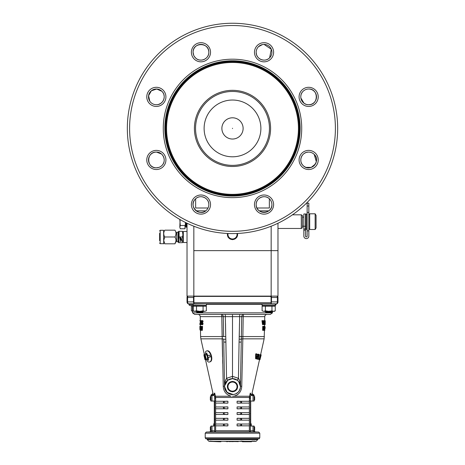 <?xml version="1.0" encoding="UTF-8"?>
<svg xmlns="http://www.w3.org/2000/svg" width="465" height="465" viewBox="0 0 465 465"><rect width="100%" height="100%" fill="white"/><g stroke="black" fill="none" stroke-linecap="round" stroke-linejoin="round"><path stroke-width="0.7" d="M275.268 305.435L275.268 304.069L262.08 304.069L262.08 305.435L275.268 305.435L268.677 305.662L272.089 305.662L272.089 306.098M265.265 306.098L265.265 305.662L268.677 305.662L262.08 305.435M192.539 305.662L191.563 305.662L192.539 305.662M192.539 305.703L191.365 306.168L191.365 310.835L193.01 311.347L191.365 310.835M192.016 305.854L191.365 306.168M265.393 306.168L265.393 310.835L268.677 311.347L271.961 310.835L271.961 306.168L262.115 306.168L262.115 310.835L263.754 311.347L265.393 310.835M262.115 310.835L263.754 311.347L274.362 311.347L275.239 310.835L273.6 311.347L271.961 310.835M262.76 305.854L262.115 306.168M271.961 306.168L275.239 306.168L275.239 310.835M263.754 311.347C262.748 311.347 262.748 311.347 263.754 311.347M202.519 312.381L197.061 312.381L196.375 311.695L203.199 311.695L202.519 312.381M200.781 311.347L200.781 311.695M201.758 311.347L201.758 311.695M198.811 311.347L198.811 311.695M198.793 311.347L198.793 311.695M197.817 311.347L197.817 311.695M271.403 312.381L265.945 312.381L265.265 311.695L272.089 311.695L271.403 312.381M265.265 311.347L265.265 311.695M272.089 311.347L272.089 311.695M209.814 361.898L209.337 362.02C206.286 363.148 203.635 351.238 206.565 350.994C210.273 349.703 213.679 361.41 209.337 362.02L209.814 361.898C214.051 361.253 210.726 349.645 207.053 350.872L207.001 350.883M207.03 350.877L206.565 350.994M251.734 431.869L212.127 431.904M210.331 430.294L210.901 430.294L210.901 430.823A1.139 1.139 180 0 1 209.802 431.956L211.953 431.909L211.976 430.776L210.901 430.823L210.901 426.062L210.901 426.928L210.331 426.928L210.331 430.34L210.331 426.928L210.331 429.526L210.331 426.928L210.331 427.341L210.901 427.341M211.145 431.933L210.447 431.95M214.557 396.482L213.615 394.227L214.696 393.035L215.638 397.465L214.679 397.465L214.557 396.482L215.493 396.232L215.173 394.942M215.493 396.232L231.128 396.232C226.118 394.75 223.485 391.385 223.241 386.136L221.799 316.648L222.131 336.573L200.595 336.573L200.485 330.33M237.08 401.278L248.909 401.278C249.763 401.882 249.763 402.487 248.909 403.097L237.08 403.097C238.841 403.341 240.388 403.039 241.724 402.19C240.388 401.33 238.841 401.022 237.08 401.278L237.08 403.097M237.08 406.962L248.909 406.962C249.763 407.567 249.763 408.171 248.909 408.781L237.08 408.781C238.841 409.026 240.388 408.723 241.724 407.875C240.388 407.015 238.841 406.706 237.08 406.962L237.08 408.781M237.08 412.647L248.909 412.647C249.763 413.251 249.763 413.856 248.909 414.466L237.08 414.466C238.841 414.71 240.388 414.408 241.724 413.559C240.388 412.699 238.841 412.391 237.08 412.647L237.08 414.466M237.08 418.331L248.909 418.331C249.763 418.936 249.763 419.54 248.909 420.151L237.08 420.151C238.841 420.395 240.388 420.093 241.724 419.244C240.388 418.384 238.841 418.076 237.08 418.331L237.08 420.151M237.08 424.016L248.909 424.016C249.763 424.621 249.763 425.225 248.909 425.835L237.08 425.835C238.841 426.079 240.388 425.777 241.724 424.929C240.388 424.068 238.841 423.76 237.08 424.016L237.08 425.835M250.321 398.546L249.362 398.546L250.321 398.546L250.443 396.482L250.344 431.828A1.139 1.023 90 0 1 249.362 430.689L249.362 425.591M249.362 424.254L249.362 419.907M249.362 418.57L249.362 414.222M249.362 412.885L249.362 408.537M249.362 407.2L249.362 402.853M249.362 401.516L249.507 396.232L250.443 396.482L251.385 394.227L253.024 394.512L252.146 394.465L253.024 394.512L252.146 394.465L252.146 395.599L250.786 395.128L250.304 393.035L249.798 395.076M212.15 430.77L214.679 430.689L214.656 431.828A1.139 1.023 90 0 0 215.638 430.689L249.362 430.689M241.597 387.92L241.759 386.136A2.273 0.541 0.1 0 0 240.457 386.624A7.957 7.957 0 0 1 232.5 394.57A7.957 7.957 0 0 1 224.543 386.607L224.543 386.607A7.957 7.957 0 0 1 232.5 378.65A7.957 7.957 0 0 1 240.457 386.607L240.457 386.607A7.957 7.957 0 0 1 232.5 394.57A7.957 7.957 0 0 1 224.543 386.607L227.141 392.495L233.279 394.529L231.82 394.541M234.058 394.413L235.552 393.96L238.127 392.239M224.589 386.607A7.911 7.911 0 0 0 232.5 394.523A7.911 7.911 0 0 0 240.411 386.607A7.911 7.911 0 0 0 232.5 378.696A7.911 7.911 0 0 0 224.589 386.607M232.744 381.498A5.115 5.115 0 0 1 233.942 391.518A5.115 5.115 0 0 1 228.199 389.374M227.955 388.955A5.115 5.115 0 0 1 232.256 381.498M232.5 314.416L194.696 314.416L192.539 312.852L272.461 312.852L270.305 314.416L232.5 314.416L232.5 378.65L237.22 380.201L238.446 378.33C239.923 380.98 240.597 383.73 240.457 386.589A2.273 2.273 0 0 0 240.457 386.624L240.422 387.397M240.364 387.851L239.115 391.03M235.011 394.163L234.093 394.407M230.931 394.413L226.432 391.763M205.216 437.809L205.78 438.791L259.22 438.791L259.784 437.809L205.216 437.809L205.216 433.182L206.309 432.049L258.691 432.049L259.784 433.182L205.216 433.182M258.691 432.049L255.198 431.927L254.099 430.788L254.099 429.823L254.669 429.823L254.669 426.928L254.099 426.928L254.099 426.062L250.693 426.062L250.693 401.051L250.693 423.9L251.257 423.9L251.257 426.062M250.699 393.611L251.385 394.227M251.431 395.459L253.024 395.645L253.024 394.512A1.139 1.139 0 0 1 254.099 395.645A1.139 1.139 0 0 0 253.024 394.512A1.139 1.139 0 0 1 254.099 395.645L254.099 401.051L250.693 401.051M250.304 393.035C252.675 393.169 252.675 393.169 250.304 393.035L249.507 396.232L233.872 396.232C238.876 394.762 241.504 391.396 241.759 386.136L242.835 338.84A2.273 0.506 -179 0 0 241.306 339.229L240.457 386.415M232.5 378.65L227.78 380.201L226.554 378.33C225.077 380.98 224.403 383.73 224.543 386.589A2.273 0.529 179 0 0 223.241 386.136A2.273 0.541 -0.1 0 1 224.543 386.624A2.273 2.273 0 0 0 224.543 386.589L223.764 342.089L225.92 342.089L225.827 339.159L226.554 378.33L232.5 376.336L238.446 378.33L239.08 342.089L241.236 342.089M202.525 322.199L202.199 322.199L202.525 322.199M202.263 321.751L202.199 322.199M202.996 321.007L202.88 321.751M202.56 323.977L202.467 324.64M199.904 324.646L199.799 323.594M200.485 323.553L200.444 322.658M200.124 320.67L199.793 320.67M201.089 321.385L201.368 324.646L201.293 320.67L200.77 320.67L200.781 321.385L201.089 321.385M201.705 322.588L201.729 323.855M201.734 324.419L201.368 324.646L201.74 324.646M200.299 327.883L200.235 329.267L200.299 327.883M199.962 326.354L200.206 330.33L200.52 326.354L199.869 326.354L199.909 329.575M200.374 326.354L200.334 327.168L200.031 326.354M201.525 330.33L200.99 330.33L201.194 327.558L201.775 330.33L201.95 326.354L200.52 326.354M200.578 326.354L200.804 330.33L200.299 330.33M223.764 342.089L223.694 339.229A2.273 0.506 -1 0 0 222.165 338.84L222.555 356.824M239.08 342.089L239.713 314.416L243.951 314.416A2.273 2.238 -90 0 0 241.713 316.648L223.287 316.648L223.624 336.573L225.734 336.567L225.827 339.159L223.694 339.229M263.085 322.199L263.516 322.199L263.283 323.582L263.085 322.199L263.516 322.199M262.568 320.67L263.138 324.646L263.963 320.67L263.614 321.484L262.992 321.484L262.888 320.67L261.952 320.67L262.533 324.646L263.138 324.646M263.254 321.484L263.37 320.67L263.731 320.67M264.568 324.646L264.614 322.03L264.951 324.646L265.021 320.67L264.881 323.28L264.486 320.67L264.416 324.646L264.87 324.646M263.905 320.67L263.835 324.646L264.033 322.03L264.463 322.03M264.033 322.03L264.416 324.646M265.184 324.646L265.201 323.594L265.184 324.646M264.951 324.646L265.021 320.67L265.033 324.576M265.067 323.931L265.102 323.169M265.137 322.454L265.178 321.385M265.236 320.78L265.201 323.594M265.184 324.64L265.201 322.879M263.911 321.385L263.893 322.315M263.091 321.484L263.103 320.879M263.481 330.33L263.527 327.715L264.172 330.33L264.242 326.354L264.015 328.964L263.312 326.354L263.237 330.33L264.01 330.33M263.207 327.715L262.708 326.354L262.632 330.33L263.237 330.33M262.882 330.284L262.928 327.715L263.283 327.715M262.934 326.354L263.312 326.354M263.585 330.33L263.614 328.964M263.649 326.936L263.661 326.354L264.062 326.354M265.021 328.854L264.922 326.354L265.021 328.854M264.405 328.854L264.422 328.139M264.562 328.139L264.893 328.139M264.55 328.854L264.881 328.854M264.44 327.069L264.382 330.33L264.852 330.33M260.324 355.167L260.487 354.69L260.324 355.167L260.877 355.295L259.97 359.747L260.906 356.016L261.167 354.842L260.615 354.719L264.137 338.84L264.597 326.354L264.922 326.354M264.579 327.069L264.911 327.069M264.382 330.33L264.393 329.615M264.538 329.615L264.864 329.615M233.924 396.226L235.54 395.767M237.086 394.977L238.464 393.896M277.524 296.112A2.273 2.273 0 0 1 277.977 297.472L277.977 301.907A2.273 2.273 0 0 1 276.902 303.843L277.977 301.919M187.023 301.919L188.098 303.843A2.273 2.273 0 0 1 187.023 301.907L187.023 297.472A2.273 2.273 0 0 1 187.476 296.112A2.273 2.273 0 0 0 187.023 297.472L187.587 297.472L187.587 301.907A2.273 1.709 90 0 0 188.395 303.843L194.167 303.843L193.888 303.401A1.128 0.796 0 0 1 194.265 302.703L270.735 302.703A1.087 1.087 0 0 0 271.083 301.907L271.083 297.472A1.087 1.087 0 0 0 270.066 296.391L194.934 296.391A1.087 1.087 0 0 0 193.917 297.472A1.087 1.087 0 0 1 194.521 296.501L194.521 296.112M188.098 303.843A2.273 2.273 0 0 1 187.023 301.907A2.273 2.273 0 0 0 188.098 303.843L188.395 303.843M187.023 301.907L193.917 301.907L193.917 297.472L193.917 301.907A1.087 1.087 0 0 0 194.265 302.703M193.818 296.112A2.273 1.482 90 0 0 193.521 297.472L187.587 297.472A2.273 1.709 90 0 1 187.93 296.112M193.888 303.401A2.273 1.482 90 0 1 193.521 301.907L193.521 297.472L193.917 297.472M270.735 302.703A1.128 0.796 0 0 1 271.112 303.401L270.833 303.843L194.167 303.843M271.112 303.401A2.273 1.482 -90 0 0 271.479 301.907L277.977 301.907A2.273 2.273 0 0 1 276.902 303.843L276.605 303.843A2.273 1.709 -90 0 0 277.413 301.907L277.413 297.472L277.977 297.472M270.833 303.843L276.605 303.843M277.07 296.112A2.273 1.709 -90 0 1 277.413 297.472L271.479 297.472L271.479 301.907M271.479 297.472A2.273 1.482 -90 0 0 271.182 296.112M223.287 316.648L221.799 316.648A2.273 0.756 90 0 0 221.049 314.416A2.273 2.238 90 0 1 223.287 316.648L223.549 332.022M242.8 314.416L241.399 314.416M240.992 314.416L240.149 314.416M200.316 320.565L200.246 316.648L221.799 316.648A2.273 0.756 -90 0 0 221.049 314.416L225.287 314.416L225.734 336.567L225.519 323.506M222.63 360.137L222.7 363.444M225.99 379.295L225.554 380.3M224.554 386.142L224.711 384.962M226.252 381.684L226.943 380.911M239.01 379.3L238.504 378.417M240.457 386.589A2.273 0.529 -179 0 1 241.759 386.136M241.451 332.022L241.713 316.648L241.306 339.229L241.376 336.573L242.87 336.573L242.835 338.84L264.137 338.84M242.3 363.444L242.352 361.078M242.434 357.294L242.445 356.824M242.87 336.573L243.201 316.648L242.87 336.573L264.405 336.573M262.708 326.354L262.905 328.865M262.812 328.865L262.923 328.011M262.963 327.715L263.056 326.953M265.073 328.284L265.126 327.069M265.102 328.284L265.137 327.383M264.178 321.28L264.126 324.035M265.166 323.169L265.149 323.931M263.457 324.122L263.672 322.704M264.661 321.001L264.666 320.67M263.905 321.083L264.044 320.693M263.132 320.67L262.992 321.484M264.428 322.03L264.451 320.67L264.329 322.03M264.196 322.03L263.963 320.67M201.688 326.354L201.275 326.354L201.589 328.865L201.688 326.354M201.072 326.354L200.897 328.865L200.746 326.354M201.868 328.238L202.124 330.33L201.775 330.33M199.909 328.302L199.915 326.354M199.892 327.069L199.898 329.301M201.63 324.117L202.048 324.75L202.455 323.739L201.804 321.658L201.967 321.28L202.24 321.792L202.502 321.414L201.967 320.565L201.548 321.699L202.159 323.774L201.81 323.628L201.63 324.117M202.234 324.117L202.659 324.75L203.077 323.739L202.63 322.344L202.019 322.344M203.077 323.739L202.455 323.739M200.938 320.67L200.229 320.565L200.305 324.75L200.7 322.658L200.229 320.565M201.113 322.658L200.7 322.658M200.246 321.28L200.293 324.035L200.246 321.28M200.537 322.658L200.06 322.658M200.305 324.75L201.142 324.268M201.479 320.67L201.49 321.385M202.74 323.582L202.647 324.035L202.42 323.628M202.153 321.507L202.316 322.611M202.63 322.344L202.577 321.28L202.856 321.792L203.124 321.414L202.577 320.565L202.287 320.809M202.409 321.658L202.577 321.28M202.072 327.715L202.38 330.33L202.56 326.354L202.188 328.865L201.874 326.354M201.386 327.238L201.275 326.354M201.665 326.354L201.572 327.558M201.351 326.982L201.345 326.604M202.048 327.808L201.903 328.54M202.287 326.354L202.368 330.33M201.764 320.67L201.357 320.67L201.368 321.385M201.95 323.977L201.938 323.128M201.92 322.123L201.903 321.309M202.618 321.484L202.728 320.67M214.307 423.673L213.97 423.673L214.307 423.673L214.307 401.051L210.901 401.051L210.901 395.645A1.139 1.139 0 0 1 211.976 394.512L213.615 394.227M211.924 394.512L210.901 395.645A1.139 1.139 0 0 1 211.976 394.512L211.976 395.645L210.901 395.645A1.139 1.139 0 0 1 211.976 394.512L212.854 394.465L212.854 395.599L211.976 395.645L211.976 401.051M214.627 394.093L214.696 393.035L214.214 395.128L212.854 395.599M210.901 400.051L210.901 399.65L210.331 399.65L210.331 397.098L210.331 399.65M210.901 396.686L210.331 396.686L210.331 397.261L210.901 397.261M210.331 399.586L210.331 397.837L210.331 399.586M210.331 399.458L210.331 400.098L210.901 400.098M213.569 395.459L214.551 394.413M214.696 393.035C212.325 393.169 212.325 393.169 214.696 393.035M206.972 359.317L208.111 359.056M207.611 359.178L207.378 358.23M204.094 356.016L204.699 358.346L205.257 358.224L204.699 358.346L204.03 355.312L203.961 354.812L204.513 354.69L204.676 355.167L204.519 354.69M203.833 354.842L204.385 354.719L204.49 355.15L203.937 355.272M204.03 355.312L204.583 355.19M203.961 354.812L205.03 359.747L204.856 359.23L205.03 359.747L205.582 359.625L205.483 358.765L204.931 358.893M204.123 355.295L204.676 355.167M204.1 356.039L204.856 359.23L204.1 356.039M205.338 359.683L204.257 355.248L204.803 355.126L204.769 354.632L205.885 359.561M204.257 355.248L204.222 354.754L204.774 354.632L204.803 355.126M204.222 354.754L205.315 359.189L205.861 359.061M204.414 355.214L204.96 355.091M206.123 353.784L206.913 352.964L206.181 354.243L207.431 356.626L207.407 359.294L208.175 360.224L208.448 357.37L210.523 356.864M206.414 353.086L207.977 355.527L209.593 355.15L209.884 355.434L210.087 356.992L208.448 357.37M208.663 360.096L207.907 359.172L207.925 356.498L206.629 353.662M208.204 358.532L207.413 358.015M206.791 355.434L206.332 354.278L206.274 354.795M240.457 386.607L238.748 381.684M227.78 380.201L224.583 385.799M232.5 396.302L233.872 396.232M227.92 424.016C226.159 423.766 224.612 424.068 223.276 424.917C224.612 425.783 226.159 426.085 227.92 425.835L216.091 425.835C215.237 425.225 215.237 424.621 216.091 424.016L227.92 424.016L227.92 425.835M227.92 418.331C226.159 418.082 224.612 418.384 223.276 419.232C224.612 420.098 226.159 420.401 227.92 420.151L216.091 420.151C215.237 419.54 215.237 418.936 216.091 418.331L227.92 418.331L227.92 420.151M227.92 412.647C226.159 412.397 224.612 412.699 223.276 413.548C224.612 414.414 226.159 414.716 227.92 414.466L216.091 414.466C215.237 413.862 215.237 413.251 216.091 412.647L227.92 412.647L227.92 414.466M227.92 406.962C226.159 406.712 224.612 407.015 223.276 407.863C224.612 408.729 226.159 409.031 227.92 408.781L216.091 408.781C215.237 408.177 215.237 407.567 216.091 406.962L227.92 406.962L227.92 408.781M227.92 401.278C226.159 401.028 224.612 401.33 223.276 402.178C224.612 403.045 226.159 403.347 227.92 403.097L216.091 403.097C215.237 402.492 215.237 401.882 216.091 401.278L227.92 401.278L227.92 403.097M250.321 397.465L215.638 397.465L215.638 401.516M215.638 402.853L215.638 407.2M215.638 408.537L215.638 412.885M215.638 414.222L215.638 418.57M215.638 419.907L215.638 424.254M215.638 425.591L215.638 430.689M258.749 354.382L258.203 355.434M259.854 359.224L260.772 354.754L259.679 359.189L259.139 359.061L259.115 359.561L259.301 359.102M260.197 355.126L260.226 354.632L260.034 355.091L260.58 355.214M260.034 355.091L259.121 359.561M260.615 354.719L260.499 355.196M259.743 358.224L260.301 358.346L260.877 355.295M261.167 354.842L260.301 358.346M260.069 358.893L259.517 358.765L259.418 359.625L259.97 359.747L260.9 356.039M258.418 358.405L257.901 358.283L258.668 354.278L257.54 358.201L256.796 358.532L257.389 359.178L258.552 359.439L258.819 358.997L258.418 358.405L259.185 354.406L258.052 358.323L257.622 358.224L257.389 359.178L256.889 359.056L257.389 359.178M256.796 358.532L256.889 359.056L256.796 358.532M257.122 358.102L257.622 358.224M258.255 358.364L258.778 358.486M258.726 354.795L259.243 354.917M256.709 354.15L255.971 353.696L256.244 354.028L255.971 353.696L255.669 354.284L256.128 354.411L256.203 358.91L258.325 354.254L257.691 355.062L256.692 354.836L256.43 353.819L256.128 354.411M255.669 354.284L255.564 358.439L256.035 358.567M257.662 355.057L257.831 354.127L258.325 354.254L257.488 354.318L257.203 354.94L257.691 355.062M257.831 354.127L257.488 354.318L257.831 354.127M256.663 355.835L256.616 357.277L257.255 355.969L256.663 355.835M257.203 354.94L256.227 354.714M257.087 356.324L257.25 355.969M255.564 358.439L255.727 358.788L256.035 358.55M260.417 355.19L260.481 354.69M260.04 355.091L260.231 354.632M254.099 426.062L254.099 430.823A1.139 1.139 180 0 0 255.198 431.956L253.047 431.909L253.024 430.776L251.716 430.735M254.099 430.823L253.024 430.776L253.024 426.062M254.099 427.393L254.669 427.393L254.669 429.823M254.669 430.34L254.669 429.898L254.669 430.34M254.669 428.038L254.669 429.922L254.669 428.038M254.099 397.389L254.669 397.389L254.669 396.686L254.669 397.924L254.669 396.686L254.669 397.122L254.669 396.686L254.099 396.686M254.099 400.051L254.669 400.051M254.099 398.947L254.669 398.947L254.669 399.702L254.669 397.116L254.099 397.116L254.669 397.122M254.099 399.702L254.669 399.702L254.669 398.459L254.099 398.459M254.669 399.365L254.669 399.702M254.669 397.023L254.669 397.372M214.679 398.546L215.638 398.546L214.679 398.546M214.307 401.051L214.307 426.062L210.901 426.062M214.679 430.689L214.679 397.465M210.901 429.893L210.331 429.893M210.901 428.079L210.331 428.079M210.901 429.829L210.331 429.829M210.901 430.34L210.901 429.922M264.614 324.646L264.451 326.354M271.159 226.217L271.159 250.635L277.977 250.635L277.977 223.241M187.023 223.241L187.023 296.112L277.977 296.112L277.977 250.635L193.841 250.635L193.841 226.217M237.522 233.459A5.115 5.115 0 0 1 237.045 236.778M236.801 237.197A5.115 5.115 0 0 1 232.744 239.545M232.256 239.545A5.115 5.115 0 0 1 228.199 237.197M227.955 236.778A5.115 5.115 0 0 1 227.478 233.459M268.787 210.843L259.301 210.843L268.787 210.843M205.699 210.843L196.213 210.843L205.699 210.843M193.841 296.112L193.841 250.635L271.159 250.635L271.159 296.112M275.268 305.47A1.139 1.139 0 0 0 275.995 304.412L275.995 303.843M190.144 305.546L193.225 305.546L190.144 305.546A1.139 1.139 0 0 1 189.005 304.412L189.005 303.843M193.08 305.546L192.702 305.546M228.053 233.488A4.545 4.545 0 0 0 234.773 238.371L232.5 239.684L234.773 238.371A4.545 4.545 0 0 0 237.045 234.436L237.045 237.057L234.773 238.371M237.045 233.482L237.045 234.436L237.045 233.482M230.227 238.371L232.5 239.684L227.955 237.057L227.955 233.482M237.045 234.436A4.545 4.545 0 0 0 236.947 233.488M237.045 389.234L232.5 391.861L237.045 389.234L237.045 383.985L237.045 389.234M237.045 383.985L232.5 381.358L237.045 383.985M230.227 382.672L227.955 383.985L227.955 386.607L227.955 383.985L230.227 382.672A4.545 4.545 0 0 0 230.227 390.548A4.545 4.545 0 0 0 237.045 386.607A4.545 4.545 0 0 0 230.227 382.672L232.337 381.451M227.955 386.607L227.955 389.234L232.5 391.861L230.227 390.548M199.787 305.662L193.196 305.435L206.384 305.435L199.787 305.662C194.748 305.662 194.748 305.662 199.787 305.662C204.827 305.662 204.827 305.662 199.787 305.662L206.152 305.662M206.35 306.168L203.071 306.168L203.071 310.835L199.787 311.347L196.503 310.835L196.503 306.168L206.35 306.168L206.35 310.835L204.71 311.347L206.35 310.835M193.225 306.168L196.503 306.168L193.225 306.168L193.225 310.835L194.864 311.347L204.71 311.347L203.071 310.835M193.225 310.835L194.103 311.347L196.503 310.835M302.419 226.188L303.843 226.188L302.419 226.188M302.419 217.097L303.843 217.097M302.419 215.475L302.419 227.809L301.285 228.466L301.285 214.818L302.419 215.475L301.285 214.818L292.45 214.818M301.285 228.466L277.977 228.466L301.285 228.466L302.419 227.809M316.066 227.897L315.142 229.489L315.142 213.795L316.066 215.388L316.066 227.897L315.142 229.489L309.696 229.489L309.696 213.795L308.841 214.65M306.173 213.97L306.173 229.315L305.831 228.978L305.831 214.307L307.138 213.97M305.546 230.158L303.843 230.158L303.843 213.97L305.546 213.97L305.546 236.104A0.796 0.796 0 0 0 306.342 236.9A0.796 0.796 0 0 0 307.138 236.104L307.138 203.164L308.841 203.164L308.841 206.007L307.138 206.007M303.843 230.158L303.843 236.104A2.499 2.499 0 0 0 306.342 238.609A2.499 2.499 0 0 0 308.841 236.104L308.841 212.406L307.138 212.406M308.841 212.406L308.841 206.007M308.841 230.878L307.138 230.878M303.843 213.97L305.546 213.97M238.766 441.297L231.512 441.407M238.313 441.634L225.2 441.297M225.356 441.297L224.996 441.297M232.07 441.634L238.196 441.407M225.42 441.407L224.769 441.297M224.891 441.407L225.304 441.407M239.144 441.297L243.59 441.407M239.806 441.407L240.109 441.407M226.612 441.634L226.978 441.634L226.612 441.634M227.751 441.634L227.013 441.407L229.106 441.407M229.396 441.634L229.861 441.407M226.978 441.634L227.484 441.634M228.176 441.407L229.396 441.407M226.449 441.634L228.222 441.407M227.751 441.407L229.861 441.634M229.367 441.407L229.065 441.407M226.612 441.407L226.978 441.407M251.03 423.673L250.693 423.673L251.03 423.673M213.743 426.062L213.743 423.9L213.743 426.062M213.97 423.673L213.743 423.9L214.307 423.9M251.821 441.07L255.233 441.07M209.541 441.297L213.406 441.297L209.767 441.07M240.69 441.297L244.555 441.297L240.917 441.07M219.66 441.297L223.526 441.297L219.66 441.297M219.445 441.297L219.445 441.75L220.922 441.75L220.922 441.297L240.109 441.297M214.307 441.297L219.282 441.297L219.282 441.75L208.907 441.297L256.093 441.297L250.693 441.297L251.472 441.297L251.472 441.75L250.693 441.75L251.472 441.75M242.393 441.407L242.393 441.75L245.165 441.75L243.59 441.75L243.59 441.297L245.003 441.297M250.693 441.75L245.165 441.75L245.165 441.297L250.693 441.297L250.693 441.75M240.382 441.297L243.59 441.297M220.922 441.75L220.922 441.297M180.304 228.774L179.798 227.135L180.304 228.774L184.977 228.774L185.477 222.485M180.124 219.608L179.798 227.135L180.304 225.49L184.977 225.49L184.977 228.774M180.304 225.49L179.798 219.422M185.936 222.712L185.936 227.042L187.023 227.408M182.454 236.976L182.914 239.045L183.309 238.964L183.309 233.5L183.309 235.023L182.914 234.941L182.449 231.308L179.095 231.308L179.095 236.993L178.583 239.835L179.095 242.678L182.449 242.678L182.914 239.045L182.89 240.794M183.309 231.529L183.309 233.5M183.303 239.237L183.309 242.451M178.583 242.678L178.583 231.308M178.043 232.215L178.043 241.765L176.677 241.765L176.677 232.215L178.043 232.215L178.496 231.762M182.914 239.045L182.914 234.941L182.449 236.993L179.095 236.993M180.612 238.074L179.885 238.249L180.612 238.074M181.908 240.173L179.885 239.678L181.908 240.173M179.885 240.806L181.908 241.033L180.333 241.033L180.391 241.434L179.885 240.806M181.315 239.574L179.885 239.016L181.321 238.452L181.931 239.016L181.315 239.574M180.612 237.656L179.885 237.824L180.612 237.656M182.449 231.308L182.826 232.773M182.861 235.313L182.716 236.069M183.309 240.481L182.914 240.626L182.449 242.678M183.303 240.225L183.297 239.754M180.926 239.016L181.309 239.347L181.699 239.01L181.315 238.679L180.926 239.016M163.604 243.701L160.193 243.701L160.193 230.285L163.604 230.285L163.715 243.811M164.773 236.993L174.939 236.993C176.316 234.697 176.316 232.424 174.939 230.169C176.316 230.169 176.316 230.169 174.939 230.169L164.773 230.169C163.395 230.169 163.395 230.169 164.773 230.169C163.395 230.169 163.395 230.169 164.773 230.169C163.395 232.424 163.395 234.697 164.773 236.993L163.715 240.399L164.773 243.811C163.395 243.811 163.395 243.811 164.773 243.811C163.395 243.811 163.395 243.811 164.773 243.811L174.939 243.811L175.968 240.94M159.623 240.684L159.623 233.296M175.7 238.65L174.939 236.993C176.316 239.266 176.316 241.538 174.939 243.811C176.316 243.811 176.316 243.811 174.939 243.811M163.79 232.698L163.715 233.511M175.915 232.674L175.997 233.517M175.997 233.575L175.724 235.255M162.779 92.343L163.424 93.442M163.878 94.604L164.192 96.29M164.186 97.54L163.988 98.731M163.674 99.731L163.355 100.452M162.541 101.725L160.797 103.358M160.785 103.364L158.559 104.422M157.269 104.683L156.664 104.73M156.112 104.735L155.543 104.695M153.508 104.207L152.933 103.957M158.943 89.449L159.594 89.71M160.902 90.46L161.89 91.291M208.82 52.289L208.797 52.888M208.75 53.324L208.68 53.742M208.39 54.829L207.89 55.974M207.187 57.067L206.832 57.491M201.502 60.107L199.514 59.991M198.299 59.665L197.282 59.212M196.073 58.427L194.684 57.009M194.097 56.114L193.76 55.434M193.643 55.161L193.533 54.858M208.523 50.115L208.756 51.231M266.369 59.776L265.899 59.904M263.957 60.125L263.306 60.095M263.074 60.066L261.824 59.805M260.842 59.444L259.668 58.799M258.738 58.067L258.354 57.695M257.552 56.701L256.918 55.591M256.517 54.539L256.186 52.615M256.308 50.848L256.61 49.691M271.205 55.509L270.828 56.242M308.626 104.735L307.313 104.619M306.139 104.323L304.389 103.48M304 103.213L300.867 97.987M300.791 96.691L300.925 95.412M301.494 93.61L301.994 92.686M304.802 90.012L305.482 89.675M305.755 89.559L306.057 89.449M310.475 104.52L308.743 104.735M158.943 167.383L156.35 167.824C158.577 167.789 160.477 166.976 162.041 165.383C166.819 160.884 163.093 151.898 156.536 152.096L161.489 154.002M162.541 155.112L163.122 155.967M163.663 157.065L164.151 158.966M163.913 162.111L163.622 162.953M160.826 166.424L159.786 167.034M316.322 161.71L314.212 154.397C321.733 161.227 309.917 173.038 303.093 165.517A7.864 7.864 0 0 1 303.093 154.397A7.864 7.864 0 0 1 314.212 154.397A7.864 7.864 0 0 1 314.212 165.517A7.864 7.864 0 0 1 303.093 165.517L302.285 164.575M301.582 163.401L301.349 162.878M300.878 161.146L300.826 159.193M300.838 159.094L301.297 157.17M301.611 156.455L302.395 155.188M304.209 153.467L305.639 152.694M306.476 152.398L308.19 152.107M310.05 152.218L311.225 152.526M315.311 164.145L311.248 167.383L306.057 167.383M305.522 167.173L304.377 166.563M256.18 204.565C255.68 214.708 272.397 214.714 271.909 204.565A7.864 7.864 0 0 1 264.044 212.429A7.864 7.864 0 0 1 256.18 204.565A7.864 7.864 0 0 1 264.044 196.701A7.864 7.864 0 0 1 271.909 204.565C271.874 202.333 271.06 200.438 269.468 198.875C264.974 194.097 255.983 197.823 256.18 204.373M314.212 154.397C312.614 152.845 310.696 152.078 308.464 152.096C301.901 151.898 298.187 160.896 302.959 165.383M308.65 104.735C318.787 105.23 318.804 88.524 308.65 89.007A7.864 7.864 0 0 1 316.52 96.871A7.864 7.864 0 0 1 308.65 104.735A7.864 7.864 0 0 1 300.785 96.871A7.864 7.864 0 0 1 308.65 89.007C306.429 89.036 304.534 89.85 302.959 91.448C298.175 95.953 301.919 104.933 308.464 104.735M262.522 44.547L258.482 46.703A7.864 7.864 0 0 1 269.607 46.703A7.864 7.864 0 0 1 269.607 57.823A7.864 7.864 0 0 1 258.482 57.823A7.864 7.864 0 0 1 258.482 46.703C256.93 48.302 256.163 50.22 256.18 52.452C255.983 59.009 264.969 62.734 269.468 57.956M308.65 106.444A9.567 9.567 0 0 1 299.082 96.871A9.567 9.567 0 0 1 308.65 87.304A9.567 9.567 0 0 1 318.223 96.871A9.567 9.567 0 0 1 308.65 106.444M254.471 204.565A9.567 9.567 0 0 1 264.044 194.998A9.567 9.567 0 0 1 273.612 204.565A9.567 9.567 0 0 1 264.044 214.138A9.567 9.567 0 0 1 254.471 204.565M301.884 166.726A9.567 9.567 0 0 1 301.884 153.188A9.567 9.567 0 0 1 315.421 153.188A9.567 9.567 0 0 1 315.421 166.726A9.567 9.567 0 0 1 301.884 166.726M270.81 59.032A9.567 9.567 0 0 1 257.279 59.032A9.567 9.567 0 0 1 257.279 45.494A9.567 9.567 0 0 1 270.81 45.494A9.567 9.567 0 0 1 270.81 59.032M269.607 57.823L271.316 49.267L264.05 44.396M195.643 198.77L195.643 208L208.035 208M195.393 199.008C187.877 205.826 199.683 217.649 206.518 210.128A7.864 7.864 0 0 1 195.393 210.128A7.864 7.864 0 0 1 195.393 199.008A7.864 7.864 0 0 1 206.518 199.008A7.864 7.864 0 0 1 206.518 210.128C208.07 208.523 208.837 206.605 208.82 204.373C209.018 197.817 200.031 194.097 195.532 198.875M194.079 56.073L195.532 57.956C200.026 62.734 209.018 59.009 208.82 52.452M150.788 102.434A7.864 7.864 0 0 1 150.788 91.309A7.864 7.864 0 0 1 161.907 91.309A7.864 7.864 0 0 1 161.907 102.434A7.864 7.864 0 0 1 150.788 102.434C152.392 103.986 154.31 104.753 156.536 104.735C163.093 104.933 166.819 95.947 162.041 91.448M156.35 152.096A7.864 7.864 0 0 1 164.215 159.96A7.864 7.864 0 0 1 156.35 167.824A7.864 7.864 0 0 1 148.48 159.96A7.864 7.864 0 0 1 156.35 152.096C146.202 151.602 146.202 168.313 156.35 167.824M156.35 150.387A9.567 9.567 0 0 1 165.918 159.96A9.567 9.567 0 0 1 156.35 169.527A9.567 9.567 0 0 1 146.777 159.96A9.567 9.567 0 0 1 156.35 150.387M194.19 197.799A9.567 9.567 0 0 1 207.721 197.799A9.567 9.567 0 0 1 207.721 211.337A9.567 9.567 0 0 1 194.19 211.337A9.567 9.567 0 0 1 194.19 197.799M163.116 90.105A9.567 9.567 0 0 1 163.116 103.637A9.567 9.567 0 0 1 149.579 103.637A9.567 9.567 0 0 1 149.579 90.105A9.567 9.567 0 0 1 163.116 90.105M208.82 52.26C209.32 42.129 192.609 42.112 193.091 52.26A7.864 7.864 0 0 1 200.956 44.396A7.864 7.864 0 0 1 208.82 52.26A7.864 7.864 0 0 1 200.956 60.125A7.864 7.864 0 0 1 193.091 52.26L193.736 55.382M210.529 52.26A9.567 9.567 0 0 1 200.956 61.833A9.567 9.567 0 0 1 191.388 52.26A9.567 9.567 0 0 1 200.956 42.693A9.567 9.567 0 0 1 210.529 52.26M161.907 91.309L156.74 89.018L151.363 90.791L148.567 95.72L149.811 101.242M127.334 128.416A105.166 105.166 0 0 0 232.5 233.581A105.166 105.166 0 0 0 337.666 128.416A105.166 105.166 0 0 0 232.5 23.25A105.166 105.166 0 0 0 127.334 128.416M232.5 25.517A102.899 102.899 0 0 1 335.399 128.416A102.899 102.899 0 0 1 232.5 231.314A102.899 102.899 0 0 1 129.601 128.416A102.899 102.899 0 0 1 232.5 25.517M232.5 59.195A69.221 69.221 0 0 1 301.721 128.416A69.221 69.221 0 0 1 232.5 197.637A69.221 69.221 0 0 1 163.279 128.416A69.221 69.221 0 0 1 232.5 59.195M232.5 196.061A67.646 67.646 0 0 0 300.146 128.416A67.646 67.646 0 0 0 232.5 60.77A67.646 67.646 0 0 0 164.854 128.416A67.646 67.646 0 0 0 232.5 196.061M166.162 128.416A66.338 66.338 0 0 1 232.5 62.078A66.338 66.338 0 0 1 298.838 128.416A66.338 66.338 0 0 1 232.5 194.754A66.338 66.338 0 0 1 166.162 128.416M232.5 62.473A65.943 65.943 0 0 1 298.443 128.416A65.943 65.943 0 0 1 232.5 194.358A65.943 65.943 0 0 1 166.557 128.416A65.943 65.943 0 0 1 232.5 62.473M232.5 166.499A38.089 38.089 0 0 1 194.411 128.416A38.089 38.089 0 0 1 232.5 90.326A38.089 38.089 0 0 1 270.589 128.416A38.089 38.089 0 0 1 232.5 166.499M232.5 165.366A36.95 36.95 0 0 1 195.55 128.416A36.95 36.95 0 0 1 232.5 91.466A36.95 36.95 0 0 1 269.45 128.416A36.95 36.95 0 0 1 232.5 165.366M269.357 198.77L269.357 208L256.965 208M153.578 152.596L154.339 152.351M204.118 128.416A28.382 28.382 0 0 0 232.5 156.798A28.382 28.382 0 0 0 260.882 128.416A28.382 28.382 0 0 0 232.5 100.033A28.382 28.382 0 0 0 204.118 128.416M221.881 128.416A10.619 10.619 0 0 0 232.5 139.035A10.619 10.619 0 0 0 243.119 128.416A10.619 10.619 0 0 0 232.5 117.796A10.619 10.619 0 0 0 221.881 128.416M232.5 128.253L232.5 128.578L232.5 128.253M206.384 304.296L262.08 304.296M249.362 400.784L250.321 400.784M253.076 394.512L254.099 395.645L253.024 395.645L253.024 401.051M223.624 336.573L222.131 336.573M187.023 297.472A2.273 2.273 0 0 1 187.476 296.112M243.951 314.416A2.273 0.756 -90 0 0 243.201 316.648L241.713 316.648M264.678 321.129L264.754 316.648L243.201 316.648M239.173 339.159L241.306 339.229M239.481 323.506L239.266 336.567L241.376 336.573M222.165 338.84L200.863 338.84L200.595 336.573M210.901 395.645A1.139 1.139 0 0 1 211.976 394.512M205.03 359.747L205.582 359.625M260.51 355.15L261.063 355.272M259.418 359.625L259.97 359.747M250.321 430.689L253.024 430.776M214.679 400.784L215.638 400.784M211.976 426.062L211.976 430.776M275.268 304.412L275.995 304.412M189.005 304.412L193.196 304.412M206.152 303.843L193.196 304.069L193.196 305.435M303.843 228.978L305.546 228.978M303.843 226.246L305.546 226.246M230.065 441.442L230.954 441.442M231.512 441.442L232.07 441.442M230.065 441.605L230.954 441.605M231.512 441.605L232.07 441.605M208.907 441.297L207.204 439.588L257.796 439.588L257.343 438.791M207.204 439.588L207.204 439.251L257.79 439.251M186.267 222.875L186.267 227.042M186.5 222.985L186.5 227.106M299.576 128.416A67.076 67.076 0 0 0 232.5 61.339A67.076 67.076 0 0 0 165.424 128.416A67.076 67.076 0 0 0 232.5 195.492A67.076 67.076 0 0 0 299.576 128.416M210.901 430.788L209.802 431.927L206.309 432.049M192.539 312.852L192.539 305.546M259.784 433.182L259.784 437.809M259.517 359.648L252.082 393.134L253.134 394.518M192.539 304.296L192.08 303.843M272.461 312.852L272.461 311.347M264.754 316.648C264.911 315.287 265.666 314.543 267.026 314.416M200.246 316.648C200.09 315.287 199.334 314.543 197.974 314.416M200.415 326.354L200.386 324.75M205.483 359.648L212.918 393.134L211.866 394.518M204.385 354.719L200.863 338.84M256.087 353.685L256.552 353.807M257.761 354.074L258.255 354.196M206.384 304.069L206.384 305.435M315.142 213.795L309.696 213.795M308.841 228.635L309.696 229.489M307.138 229.315L306.173 229.315M207.204 439.251L207.657 438.791M257.796 439.588L256.093 441.297M187.023 231.46L183.297 231.46M178.043 241.765L178.496 242.219M187.023 242.521L183.297 242.521M160.193 243.701L159.623 243.131M160.193 230.285L159.623 230.849"/></g></svg>
